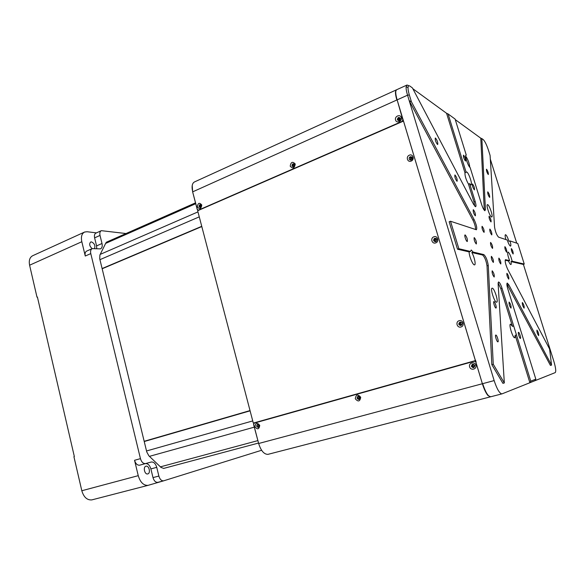<?xml version="1.0" encoding="UTF-8"?>
<svg xmlns="http://www.w3.org/2000/svg" width="585" height="585" viewBox="0 0 585 585"><rect width="100%" height="100%" fill="white"/><g stroke="black" fill="none" stroke-linecap="round" stroke-linejoin="round"><path stroke-width="0.88" d="M471.444 366.407C473.243 368.309 474.369 367.994 474.83 365.464C473.031 363.563 471.905 363.877 471.444 366.407M475.854 365.157C477.228 369.201 470.706 371 469.645 366.89C468.271 362.875 474.771 361.047 475.854 365.157M360.016 397.464C359.614 399.818 358.627 400.089 357.062 398.283C357.457 395.928 358.444 395.657 360.016 397.464M259.294 425.529C258.943 427.737 258.073 427.979 256.691 426.253C257.042 424.052 257.912 423.811 259.294 425.529M475.832 362.042L482.376 383.738L258.658 443.503L253.641 424.359L254.241 423.101L474.355 361.208L476.117 361.961M355.285 398.765C358.159 402.085 359.972 401.581 360.711 397.252C357.83 393.932 356.016 394.436 355.285 398.765M254.958 426.728C257.488 429.887 259.082 429.441 259.733 425.39C257.188 422.238 255.601 422.677 254.958 426.728M474.515 360.865L475.854 361.084M254.241 423.101L253.554 424.388L258.658 443.503C260.925 450.742 264.018 454.362 267.93 454.362L268.405 454.245M490.72 396.776L487.978 395.562C485.93 393.098 484.066 389.157 482.376 383.738L397.127 99.874C395.445 93.966 395.299 90.58 396.674 89.732L406.838 85.096M475.978 361.501L474.355 361.208M254.299 422.816L474.347 360.901M469.66 183.668L468.475 184.121C466.004 179.646 464.826 175.851 464.958 172.75L466.772 172.019C468.819 172.882 472.797 184.823 471.071 184.911L469.66 183.668L475.174 201.489C476.073 204.582 476.219 206.329 475.605 206.732L473.638 204.443L412.41 87.904L410.012 86.156C408.849 85.344 408.198 85.783 408.037 87.465C407.942 89.212 408.374 91.699 409.339 94.931L411.409 101.753L474.142 219.653C476.49 224.815 477.243 228.187 476.395 229.759L450.509 221.247L458.874 248.735L470.457 251.448L471.247 249.985L473.119 252.069L483.832 254.585C485.938 256.566 487.422 260.193 488.27 265.466L493.257 364.25L504.328 382.963L498.113 283.645L498.53 281.977C499.553 282.262 500.709 284.347 502.01 288.237L530.763 381.149L529.886 382.729L502.105 393.829L490.486 396.827M164.758 468.124L163.705 468.417L160.985 467.408L148.846 455.781L146.762 451.934L99.721 258.76L99.911 254.987L105.922 242.833L107.889 241.546M126.031 233.539L101.344 230.673C99.962 231.389 99.523 232.976 100.028 235.419L102.002 243.499C102.572 246.263 102.061 248.055 100.459 248.874L92.254 248.61C90.755 249.378 90.265 251.038 90.785 253.612L140.451 458.64L134.543 460.285L138.25 475.663L81.812 490.742L73.922 456.68L74.346 456.556L37.403 297.019L37.001 297.187L37.44 297.195M140.451 458.64C141.504 462.07 143.186 463.715 145.489 463.583L151.339 462.004C153.804 461.865 155.603 463.642 156.736 467.335L158.864 476.058C159.873 479.342 161.445 480.936 163.595 480.841L261.605 450.267M96.452 232.881L87.106 231.733L84.628 232.033L32.804 255.667C29.769 257.232 28.702 260.413 29.601 265.21L81.82 241.722L85.271 256.025L90.785 253.612M37.001 297.187L29.601 265.21M138.25 475.663C140.29 482.354 143.552 485.579 148.027 485.36L163.632 480.833M96.737 248.786L96.576 245.897L94.616 237.846L100.028 235.419M101.22 230.724L95.955 233.101C94.565 233.824 94.119 235.411 94.616 237.846M158.864 476.058L152.999 477.601C153.994 480.87 155.581 482.457 157.738 482.354L158.001 482.289M152.999 477.601L150.886 468.914C149.76 465.236 147.954 463.466 145.475 463.612L139.742 465.163L145.636 463.547M134.543 460.285C135.588 463.7 137.278 465.338 139.588 465.199L139.742 465.163M92.108 248.676L86.763 251.038C85.256 251.806 84.759 253.466 85.271 256.025M81.82 241.722C80.825 236.757 81.761 233.532 84.628 232.033M90.609 242.036L91.472 241.897C94.492 243.397 95.494 245.62 94.485 248.566M90.704 242C88.986 243.879 89.468 246.102 92.137 248.662M81.812 490.742C83.75 497.17 87.063 500.226 91.757 499.912L92.335 499.766M145.936 466.208L146.045 466.186C149.087 465.36 150.886 473.199 147.808 473.901L147.669 473.93C144.612 474.742 142.85 466.852 145.936 466.208M399.906 118.528L399.028 119.077L398.89 120.232M399.226 120.144C398.027 120.276 397.632 119.72 398.049 118.492L398.59 118.024C399.789 117.899 400.184 118.448 399.767 119.691L399.226 120.144M293.707 166.279L294.196 164.787M200.867 206.739L201.057 205.715M258.811 426.406L258.475 425.046M359.314 398.648L358.846 396.827M473.821 366.927C472.651 366.437 472.461 365.713 473.25 364.755M410.451 160.107L410.458 157.789L411.957 157.124M435.269 241.7C434.231 240.808 434.194 239.835 435.167 238.782L436.139 238.424M461.009 325.516C459.232 324.536 459.123 323.403 460.673 322.116L460.783 322.079M200.004 205.138L201.094 206.066L200.501 207.031L199.412 206.117L200.004 205.138M293.056 164.319C293.992 164.18 294.372 164.634 294.204 165.679L293.619 166.323C292.69 166.462 292.31 166.008 292.463 164.963L293.056 164.319M257.722 424.878L257.956 424.849C259.067 425.419 259.17 426.107 258.263 426.911L258 426.94C256.917 426.355 256.822 425.661 257.722 424.878M358.232 396.791L358.342 396.769C359.724 397.23 359.892 397.961 358.839 398.955L358.722 398.977C357.347 398.509 357.186 397.778 358.232 396.791M472.79 364.784L472.863 364.769C474.486 365.194 474.691 365.969 473.484 367.087L473.404 367.102C471.788 366.671 471.583 365.896 472.79 364.784M410.239 156.765C412.147 156.656 412.71 157.548 411.928 159.449L411.204 159.983C409.31 160.1 408.74 159.208 409.507 157.321L410.239 156.765M434.757 238.292C436.915 238.409 437.404 239.426 436.213 241.349L435.752 241.605C433.602 241.495 433.112 240.479 434.275 238.556L434.757 238.292M459.964 322.123C462.406 322.554 462.772 323.673 461.075 325.494L460.987 325.523C458.56 325.099 458.179 323.98 459.854 322.159L459.964 322.123M403.255 121.183L197.657 210.732L253.305 423.087L475.4 360.601L403.599 121.344M474.698 360.821L475.62 360.294M409.354 155.186C413.025 153.504 414.904 159.712 411.131 161.094C407.46 162.762 405.61 156.575 409.354 155.186M433.894 236.801C437.668 235.272 439.598 241.663 435.723 242.877C431.942 244.384 430.041 238.029 433.894 236.801M459.123 320.726C463.013 319.359 464.987 325.933 461.002 326.971C457.119 328.309 455.159 321.779 459.123 320.726M197.657 210.732L253.305 423.087L253.963 422.926M201.686 226.424L102.126 268.625M102.163 268.771L201.723 226.585M144.173 441.295L249.941 410.604M396.294 89.907L194.534 181.913C192.099 183.222 191.492 186.527 192.706 191.836L396.864 99.991C395.789 96.335 395.336 93.541 395.518 91.604L396.484 89.827M397.354 119.764C397.778 117.271 398.809 116.817 400.462 118.404C400.038 120.898 398.999 121.351 397.354 119.764M291.973 165.921C292.339 163.595 293.253 163.193 294.701 164.721C294.335 167.047 293.421 167.449 291.973 165.921M199.046 206.615C199.368 204.443 200.18 204.085 201.459 205.554C201.138 207.733 200.333 208.092 199.046 206.615M192.216 185.489L192.655 191.953L197.291 209.664L198.227 210.49M397.149 99.947L402.853 119.852L402.129 121.366L198.403 210.147L197.35 209.547L192.655 191.953M401.273 117.541C400.272 113.731 394.305 116.364 395.562 120.035C396.542 123.837 402.531 121.234 401.273 117.541M295.228 164.012C292.566 161.211 290.899 161.943 290.219 166.206C292.88 169.014 294.548 168.283 295.228 164.012M201.767 204.977C199.405 202.271 197.927 202.922 197.335 206.914C199.69 209.62 201.167 208.977 201.767 204.977M403.27 120.254L402.743 121.402M144.224 441.529L250.007 410.853M201.664 226.358L102.104 268.552M461.982 324.726L460.183 324.112L460.885 322.664L461.858 322.745M436.256 241.32L435.065 240.552L435.489 239.243L436.82 239.206M411.277 159.954L410.626 159.274L410.867 158.14L412.337 157.87M490.442 396.842C487.97 396.323 485.374 391.928 482.662 383.665L494.149 380.594L409.215 100.686L411.409 101.753M491.532 216.962C489.74 216.516 485.828 204.648 487.459 204.64L487.707 204.677C489.521 205.247 493.367 216.947 491.751 216.991L491.532 216.962M510.778 264.522C510.186 264.31 509.433 263.14 508.497 261.005L509.63 260.625C507.824 255.901 507.268 253.034 507.977 252.025L508.116 252.033C509.615 253.334 510.961 256.398 512.138 261.217L511.019 261.59C511.356 263.396 511.312 264.376 510.895 264.522L510.778 264.522M505.871 239.565C505.06 236.64 504.921 235.016 505.455 234.687L505.615 234.702C506.625 235.411 507.736 237.612 508.935 241.312L510.025 240.94C510.91 244.025 511.078 245.744 510.537 246.117L510.391 246.102C509.476 245.532 508.423 243.506 507.224 240.011L498.566 237.152C496.723 235.214 495.4 231.901 494.581 227.214L490.084 155.398L488.482 150.294C486.647 144.795 484.906 141.234 483.261 139.618L481.857 138.594L485.44 209.547L484.885 210.754C483.853 210.015 482.742 207.88 481.565 204.348L470.157 167.581C468.161 166.447 464.41 155.149 466.004 155.091L465.762 155.347M465.653 156.012C467.941 159.398 469.324 163.142 469.784 167.244M516.46 334.92L515.209 335.278L529.886 382.729L555.238 372.601C556.203 371.468 555.728 367.665 553.812 361.186L523.414 264.449L511.019 261.59M516.723 243.155L490.318 159.127M464.958 172.75L446.574 113.293L412.842 88.73M484.292 210.234L480.79 138.206L455.269 119.625M397.127 99.874L407.548 95.187C406.473 91.596 405.997 88.825 406.114 86.887L406.963 85.037L408.33 85.439M409.339 94.931L407.548 95.187L409.215 100.686L472.914 220.099L474.142 219.653M501.835 393.895C499.451 393.347 496.892 388.908 494.149 380.594M491.714 234.885C490.259 232.881 489.63 230.951 489.82 229.093L489.916 229.101C491.371 231.112 492 233.042 491.802 234.892L491.714 234.885M484 232.333C482.471 230.263 481.821 228.267 482.047 226.344L482.15 226.351C483.685 228.435 484.329 230.431 484.102 232.34L484 232.333M493.301 262.402C491.766 260.369 491.122 258.358 491.356 256.362L491.437 256.362C492.972 258.409 493.616 260.427 493.374 262.409L493.301 262.402M500.738 263.959C499.283 261.992 498.654 260.047 498.859 258.117L498.925 258.124C500.387 260.098 501.009 262.043 500.804 263.959L500.738 263.959M465.404 160.977C463.927 158.864 463.276 156.941 463.459 155.201L463.627 155.237C465.112 157.365 465.762 159.288 465.572 161.014L465.404 160.977M488.226 174.484C486.939 172.575 486.354 170.82 486.464 169.233L486.588 169.262C487.875 171.186 488.46 172.933 488.351 174.513L488.226 174.484M538.675 335.629L538.668 335.629C537.381 333.881 536.811 332.046 536.95 330.115L536.95 330.115C538.237 331.856 538.807 333.691 538.675 335.629M489.543 197.335C488.197 195.383 487.59 193.569 487.729 191.88L487.846 191.902C489.199 193.854 489.799 195.675 489.66 197.35L489.543 197.335M524.123 308.141C522.771 306.321 522.178 304.441 522.346 302.503L522.368 302.503C523.721 304.339 524.314 306.218 524.145 308.141L524.123 308.141M513.111 253.97C511.816 252.135 511.239 250.351 511.363 248.596L511.429 248.603C512.716 250.446 513.301 252.237 513.169 253.97L513.111 253.97M506.676 252.223C505.323 250.336 504.723 248.486 504.877 246.68L504.95 246.687C506.303 248.588 506.895 250.431 506.742 252.23L506.676 252.223M520.394 338.415L520.394 338.415C519.568 338.678 517.593 332.287 518.507 332.331L518.507 332.331C519.334 332.083 521.301 338.43 520.394 338.415M511.005 308.105C509.506 306.152 508.87 304.149 509.104 302.079L509.133 302.072C510.632 304.032 511.261 306.043 511.027 308.098L511.005 308.105M474.347 189.825C472.863 187.741 472.212 185.803 472.409 184.004L472.548 184.026C474.04 186.125 474.684 188.063 474.486 189.847L474.347 189.825M467.188 241.51C466.106 241.371 464.029 234.958 465.053 234.929L465.177 234.936C466.932 237.196 467.642 239.389 467.298 241.51L467.188 241.51M476.234 243.96C474.574 241.802 473.887 239.689 474.186 237.62L474.289 237.627C475.956 239.806 476.636 241.919 476.336 243.967L476.234 243.96M495.941 308.054C494.968 308.215 492.892 301.567 493.916 301.582L493.952 301.582C494.925 301.458 496.987 308.061 495.97 308.054L495.941 308.054M497.893 341.845L497.886 341.845C496.855 342.152 494.676 335.022 495.809 335.051L495.809 335.051C496.841 334.759 499.012 341.845 497.893 341.845M437.485 144.444C435.745 142.082 435.013 139.947 435.298 138.031L435.54 138.082C437.28 140.451 438.004 142.594 437.719 144.495L437.485 144.444M456.951 181.226C455.298 178.988 454.603 176.911 454.867 174.988L455.042 175.025C456.695 177.27 457.39 179.346 457.126 181.255L456.951 181.226M475.254 215.806C473.682 213.679 473.016 211.66 473.258 209.737L473.389 209.752C474.954 211.887 475.62 213.913 475.378 215.821L475.254 215.806M490.961 221.898C489.543 219.916 488.921 218.022 489.097 216.223L489.199 216.238C490.618 218.227 491.239 220.121 491.064 221.905L490.961 221.898M508.753 279.103C507.334 277.188 506.72 275.257 506.91 273.334L506.961 273.334C508.38 275.264 508.994 277.188 508.804 279.103L508.753 279.103M494.142 277.005C492.57 274.95 491.912 272.895 492.175 270.826L492.241 270.826C493.813 272.888 494.471 274.95 494.201 277.005L494.142 277.005M492.49 248.376C490.998 246.358 490.362 244.384 490.574 242.461L490.661 242.468C492.153 244.493 492.789 246.468 492.57 248.376L492.49 248.376M496.563 302.204C494.479 302.511 489.945 288.142 492.131 288.178L492.241 288.171C494.362 288.047 498.8 302.204 496.636 302.204L496.563 302.204M466.289 155.135L455.093 119.062L448.081 113.943L466.135 172.29M530.763 381.149L535.823 379.16L507.773 288.785C506.793 285.392 506.617 283.484 507.253 283.06L508.855 284.888L551.545 365.113L549.586 348.996L507.641 269.166C505.506 264.34 504.775 261.173 505.462 259.674L509.63 260.625M512.138 261.217L524.248 264.054L517.791 243.506L510.025 240.94M508.497 261.005L505.147 260.23M551.545 365.113L550.427 365.413L506.873 283.996M474.793 206.227L473.982 201.935L468.475 184.121M534.961 380.703L535.823 379.16M515.209 335.278L514.763 337.764C512.87 338.364 508.438 324.053 510.537 324.141L512.453 326.364L500.789 288.624L498.106 282.891M504.328 382.963L502.924 383.336L491.831 364.645L487.02 265.882C486.172 260.617 484.694 256.99 482.574 255.009L471.81 252.523C474.281 256.574 476.117 264.851 474.545 264.881L474.362 264.881C472.68 264.881 468.936 255.586 469.148 251.901L457.507 249.21L449.156 221.744L450.509 221.247M475.554 229.532C475.612 227.009 474.728 223.865 472.914 220.099M524.248 264.054L523.414 264.449M446.574 113.293L448.081 113.943M480.79 138.206L481.857 138.594M512.453 326.364L513.696 325.999M493.257 364.25L491.831 364.645M473.119 252.069L471.81 252.523M469.148 251.901L470.457 251.448M458.874 248.735L457.507 249.21M96.576 245.897L102.002 243.499M150.886 468.914L156.736 467.335M145.314 463.649L151.179 462.04M252.654 420.944L146.528 450.969M149.438 456.351L254.278 427.152M258.49 425.982L258.899 425.865M358.7 398.063L359.563 397.829M257.81 440.629L160.4 466.852M163.61 468.431L258.453 443.072L163.559 468.439M105.629 243.418L195.726 203.69M197.884 211.931L100.21 254.387M99.94 259.667L199.185 216.896M484.292 209.964L485.44 209.547M508.855 284.888L507.67 285.261M502.01 288.237L500.789 288.624M488.27 265.466L487.02 265.882M482.574 255.009L483.832 254.585M473.982 201.935L475.174 201.489M490.157 396.915L267.93 454.362M157.738 482.354L163.595 480.841M145.475 463.612L151.339 462.004M139.588 465.199L145.489 463.583M148.027 485.36L91.757 499.912M399.028 119.077L398.049 118.492M293.699 165.387L292.463 164.963M200.823 206.403L199.412 206.117M258.475 426.816L258 426.94M410.458 157.789L409.507 157.321M435.167 238.782L434.275 238.556M460.673 322.116L459.854 322.159M195.507 202.856L106.316 242.241M461.565 322.627L460.885 322.664M436.929 239.594L435.489 239.243M412.271 158.835L410.867 158.14M408.037 87.465L406.114 86.887"/></g></svg>
